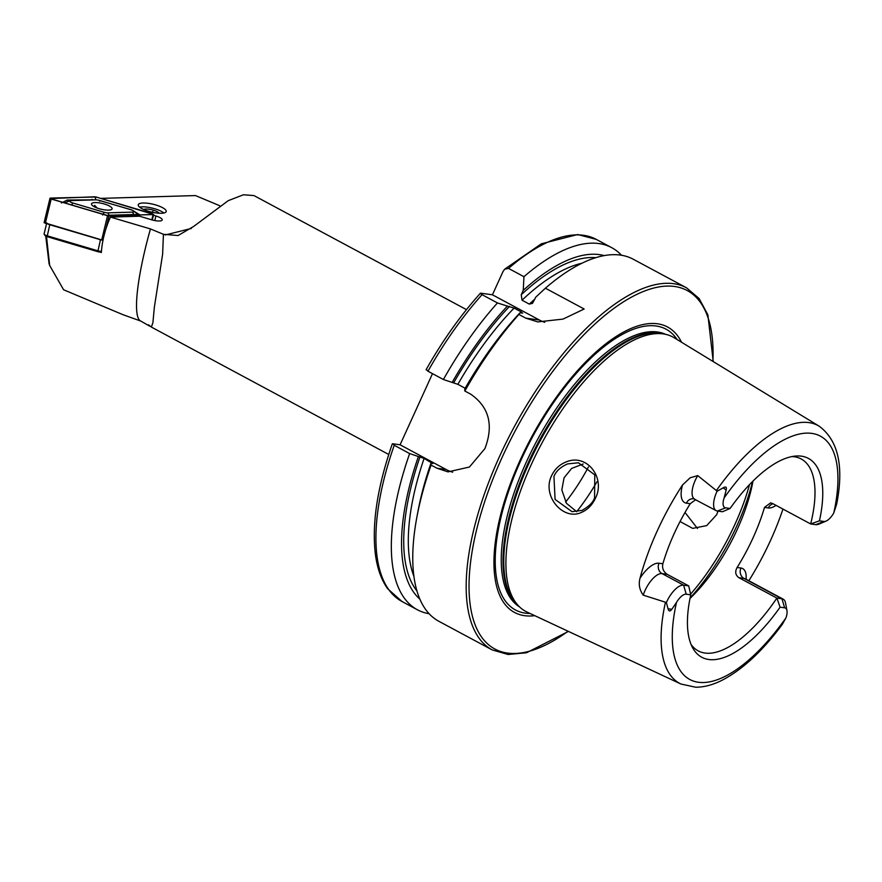 <?xml version="1.0" encoding="UTF-8"?>
<svg xmlns="http://www.w3.org/2000/svg" width="882" height="882" viewBox="0 0 882 882"><rect width="100%" height="100%" fill="white"/><g stroke="black" fill="none" stroke-linecap="round" stroke-linejoin="round"><path stroke-width="1.32" d="M697.486 528.483L685.005 512.453M566.376 461.848C587.092 453.139 605.989 478.242 595.295 498.484C592.186 505.088 587.621 509.708 581.591 512.343C563.267 521.284 541.471 495.761 551.669 475.541C554.855 468.959 559.761 464.395 566.376 461.848M594.567 497.757L594.777 474.858L578.383 462.774L567.578 463.91C560.533 467.019 556.002 471.186 553.951 476.423L555.076 499.399L571.988 511.67L581.955 510.424C589.099 506.4 593.299 502.178 594.567 497.757M144.846 209.982A14.388 3.991 13.6 0 0 166.213 211.515A14.388 3.991 13.6 0 0 159.609 206.3A14.388 3.991 13.6 0 0 138.242 204.767A14.388 3.991 13.6 0 0 144.846 209.982M150.138 326.153A84.242 35.291 -61.8 0 1 149.72 326.164L148.485 324.83L151.384 327.079L152.906 322.702L154.383 307.046L162.63 254.159L163.435 234.292L150.447 228.934L110.415 217.082L139.554 216.211L151.748 219.827A8.633 2.392 13.6 0 0 162.211 219.927A8.633 2.392 13.6 0 0 158.253 216.796A8.633 2.392 13.6 0 0 155.905 215.991L153.424 215.252M776.039 505.364A27.64 11.576 118.2 0 1 768.332 507.955L764.485 507.426L770.625 502.883L772.698 503.567L810.668 523.952L815.762 524.658A19.823 8.302 118.2 0 0 818.959 524.106L826.07 521.097A13.043 5.468 118.2 0 0 833.777 512.949L836.698 503.997C844.052 466.346 838.253 440.438 819.279 426.26A146.302 61.288 118.2 0 0 716.371 490.568L717.066 491.274L723.152 487.845C725.842 486.291 726.845 487.04 726.173 490.083L724.078 498.01A13.274 5.557 -61.8 0 0 725.588 507.845L730.109 508.462A112.819 47.264 118.2 0 1 795.432 456.06A112.819 47.264 118.2 0 1 819.444 520.832L810.668 523.952A108.905 45.621 118.2 0 0 801.176 458.96A108.905 45.621 118.2 0 0 791.915 456.578M688.688 585.88L683.594 585.174L662.062 573.609A7.806 7.001 97.9 0 1 659.019 563.223L662.867 563.752C661.952 568.195 663.374 571.723 667.156 574.314L688.688 585.88L690.76 594.821L686.24 594.192L683.594 585.174A20.054 8.401 118.2 0 0 666.594 602.031A20.054 8.401 118.2 0 0 666.373 602.505L668.049 608.778C668.788 611.469 670.055 611.645 671.852 609.275L676.483 602.461A138.099 57.859 118.2 0 0 698.335 682.249A138.099 57.859 118.2 0 0 785.961 617.863L782.257 624.423C762.941 650.519 743.261 668.931 723.218 679.658C713.692 684.664 704.52 687.188 695.711 687.232L680.937 684.024L526.995 612.031A155.673 65.213 118.2 0 1 519.101 606.485A155.673 65.213 118.2 0 1 531.185 464.759A155.673 65.213 118.2 0 1 665.215 334.256A155.673 65.213 118.2 0 1 674.19 337.762L819.279 426.26M725.588 507.845L717.386 511.042A20.054 8.401 -61.8 0 1 716.129 510.634A20.054 8.401 -61.8 0 1 716.846 491.759A20.054 8.401 -61.8 0 1 717.066 491.274M716.129 510.634L693.715 498.782A7.806 7.001 -82.1 0 0 686.394 503.159A27.86 11.675 -61.8 0 1 682.481 485.023L690.143 477.79L697.717 475.596L716.371 490.568M583.167 463.998L571.613 468.43L564.061 477.823L561.823 489.907L566.431 503.28L576.74 511.736M717.992 511.119L716.702 514.669L706.68 525.617L692.657 528.373L680.066 521.527M681.521 342.238A161.935 67.837 118.2 0 0 520.226 459.974A161.935 67.837 118.2 0 0 534.768 615.669M690 598.47A108.905 45.621 118.2 0 0 690.849 597.643A108.905 45.621 118.2 0 0 737.308 529.31A108.905 45.621 118.2 0 0 752.765 482.278A108.905 45.621 118.2 0 0 752.985 481.098M576.641 511.692A108.905 45.621 118.2 0 0 596.882 481.848M492.233 649.935A205.473 86.083 118.2 0 1 499.543 456.446A205.473 86.083 118.2 0 1 686.571 287.841L633.177 259.198A205.473 86.083 118.2 0 0 545.396 288.205L584.16 309.009L563.014 319.097L537.744 321.908L525.749 318.126L518.914 314.455A205.473 86.083 118.2 0 0 464.847 391.024L470.723 394.177C489.091 407.01 493.821 425.157 484.913 448.596L469.422 467.03L448.023 471.881L436.965 468.232L431.089 465.079A205.473 86.083 118.2 0 0 416.988 516.543A205.473 86.083 118.2 0 0 438.839 621.281L492.233 649.935L508.109 654.499L526.521 652.768L568.427 631.402M764.485 507.426A108.905 45.621 -61.8 0 1 753.085 537.766A108.905 45.621 -61.8 0 1 737.109 567.49C734.794 571.745 735.401 575.152 738.907 577.699L776.888 598.084A108.905 45.621 118.2 0 1 698.18 650.861A108.905 45.621 118.2 0 1 691.069 644.455M662.867 563.752A108.905 45.621 -61.8 0 1 674.267 533.412A108.905 45.621 -61.8 0 1 690.242 503.699L695.7 499.675M748.851 580.742A149.025 62.435 118.2 0 0 770.636 540.203A149.025 62.435 118.2 0 0 782.962 509.079M682.481 485.023A148 62.005 118.2 0 0 657.178 531.041A148 62.005 118.2 0 0 640.023 578.195C638.414 584.27 639.483 589.926 643.232 595.152L666.373 602.505M163.435 234.292L178.043 235.549L193.709 226.409L228.229 200.666L243.476 194.768L253.972 195.584L466.479 309.637M99.853 252.043L101.342 252.484C102.08 241.9 104.616 231.271 108.938 220.577L110.415 217.082M46.503 236.442L49.657 265.438L63.603 289.77L123.215 314.786L140.69 321.026A98.63 17.199 -73.5 0 1 149.433 232.561A98.63 17.199 -73.5 0 1 150.447 228.934M149.72 326.164L140.69 321.026M100.769 198.384L195.495 195.572L219.717 205.726M746.095 579.265A27.64 11.576 -61.8 0 0 740.957 568.019A7.806 7.001 -82.1 0 0 744 578.405L781.97 598.79L784.616 607.808A13.043 5.468 -61.8 0 1 786.953 610.564A13.043 5.468 -61.8 0 1 785.961 617.863M784.616 607.808L780.096 607.18L776.888 598.084L781.97 598.79A19.823 8.302 -61.8 0 1 783.205 599.187A19.823 8.302 -61.8 0 1 785.531 602.968L786.953 610.564M690.76 594.821A112.819 47.264 118.2 0 0 692.591 647.686A112.819 47.264 118.2 0 0 780.096 607.18M686.24 594.192A13.274 5.557 118.2 0 0 676.483 602.461M815.762 524.658L823.964 521.46L819.444 520.832M823.964 521.46A13.043 5.468 118.2 0 0 826.07 521.097M717.386 511.042L722.468 511.747L730.109 508.462M545.396 288.205L535.793 297.135L532.508 303.353L529.343 304.114L522.045 300.2L521.24 294.764L523.235 290.387L523.952 276.694L508.539 268.415L504.713 269.175L503.071 271.435L492.421 294.797L481.087 293.232C479.808 293.056 480.128 293.541 482.046 294.676A205.473 86.083 118.2 0 0 427.979 371.234L443.392 379.503L457.868 384.332L465.167 388.245A188.935 79.148 118.2 0 1 483.16 359.448M604.225 255.604A195.848 82.048 118.2 0 0 523.235 290.387M621.479 255.251A205.473 86.083 118.2 0 0 611.733 247.677A205.473 86.083 118.2 0 0 523.952 276.694M518.914 314.455L519.961 312.834A195.848 82.048 118.2 0 0 464.693 389.227L464.847 391.024M431.089 465.079L430.945 463.293A195.848 82.048 118.2 0 0 418.112 510.579L416.988 516.543M519.961 312.834L522.695 313.077M430.945 463.293L432.952 463.458M522.078 313.132L521.405 311.985L514.107 308.072L507.404 306.098A195.848 82.048 118.2 0 0 452.135 382.49M432.566 463.513L424.11 458.386L418.388 456.545A195.848 82.048 118.2 0 0 419.854 599.132M507.404 306.098L497.459 302.945A205.473 86.083 118.2 0 0 443.392 379.503M418.388 456.545L409.645 453.568A205.473 86.083 118.2 0 0 417.395 609.771A205.473 86.083 118.2 0 0 429.093 613.707M497.459 302.945L482.046 294.676M409.645 453.568L394.232 445.289L392.777 443.778L400.086 444.793L432.5 373.659M426.061 369.779C442.433 340.838 460.536 315.337 480.37 293.287L481.087 293.232M426.524 369.723L427.979 371.234M394.232 445.289A205.473 86.083 118.2 0 0 401.983 601.491L387.672 588.746C381.256 579.75 377.143 568.118 375.335 553.863C371.774 523.423 377.441 486.754 392.303 443.855L392.777 443.778M452.653 472.179A41.09 36.868 97.9 0 1 446.116 469.5L400.086 444.793M544.756 322.327A41.09 36.868 97.9 0 1 539.409 320.023L492.421 294.797M49.061 263.564L45.743 236.1M46.548 223.763L44.1 233.895A4.112 1.136 13.6 0 0 44.188 234.259A4.112 1.136 13.6 0 0 47.11 235.781L97.792 250.786A4.112 1.136 13.6 0 0 101.386 251.337L101.43 251.337M46.768 222.848A4.112 1.136 13.6 0 0 49.778 224.723L100.46 239.728L97.803 251.668L47.121 236.652A2.878 0.794 -166.4 0 1 45.081 235.593L44.188 234.259M101.375 252.02L100.328 252.054A2.878 0.794 -166.4 0 1 97.803 251.668M108.541 210.137A10.606 2.944 13.6 0 0 112.113 208.836A10.606 2.944 13.6 0 0 106.424 204.679A10.606 2.944 13.6 0 0 95.069 202.573A10.606 2.944 13.6 0 0 91.496 203.863A10.606 2.944 13.6 0 0 97.185 208.031A10.606 2.944 13.6 0 0 108.541 210.137M99.357 200.401A4.112 1.136 13.6 0 0 95.752 199.85L71.089 200.578A4.112 1.136 13.6 0 0 70.373 200.655A4.112 1.136 13.6 0 0 72.71 202.959L104.252 212.308A4.112 1.136 13.6 0 0 107.847 212.86L132.52 212.121A4.112 1.136 13.6 0 0 133.502 210.941A4.112 1.136 13.6 0 0 130.9 209.74L99.357 200.401M96.061 196.984L50.539 198.075L49.987 198.274L51.189 199.023L108.993 215.936L153.622 214.436L96.061 196.984M49.987 198.274L44.1 222.65L102.974 240.312M94.672 196.796L50.219 198.549L107.571 215.704L153.292 214.58L152.399 213.698L96.039 197.006L94.672 196.796L95.465 198.196L96.039 197.006M61.376 202.97L67.208 200.049L95.675 199.806L95.465 198.196M95.675 199.806L96.392 199.861M97.924 200.06L131.881 209.949L140.183 215.043L133.877 214.513L132.52 212.121M138.386 215.065L136.688 213.543M69.601 204.459L105.388 215.054M106.446 215.473L109.203 215.252L107.847 212.86M70.373 200.655L64.419 202.926M139.61 207.127A14.388 3.991 -166.4 0 1 160.998 211.173A14.388 3.991 -166.4 0 1 163.909 212.992M143.755 209.519A8.214 2.282 -166.4 0 1 156.842 211.515A8.214 2.282 -166.4 0 1 159.135 213.235M153.633 212.529L152.707 211.404L152.487 212.286M94.242 206.73L94.628 205.352L97.185 208.031M154.791 220.566L155.905 215.991M671.852 609.275L668.049 608.778M694.597 499.08A20.054 8.401 -61.8 0 1 695.314 480.194A20.054 8.401 -61.8 0 1 697.717 475.596M712.888 361.366A203.411 85.223 118.2 0 0 639.108 293.32A203.411 85.223 118.2 0 0 502.078 457.46A203.411 85.223 118.2 0 0 474.968 624.412A203.411 85.223 118.2 0 0 568.052 631.225M677.133 339.559A159.311 66.745 118.2 0 0 521.075 459.974A159.311 66.745 118.2 0 0 530.115 613.486M665.612 334.344A154.648 64.783 118.2 0 0 526.356 461.992A154.648 64.783 118.2 0 0 519.399 606.772M664.058 334.013A154.648 64.783 118.2 0 0 528.131 462.94A154.648 64.783 118.2 0 0 518.263 605.658M665.215 334.256L662.184 333.628A154.791 64.849 118.2 0 0 528.913 463.392A154.791 64.849 118.2 0 0 516.907 604.313L519.101 606.485M690.099 597.93A127.394 53.372 118.2 0 0 736.856 525.837A127.394 53.372 118.2 0 0 752.6 481.495M690.595 594.115A129.445 54.232 118.2 0 0 734.904 524.437A129.445 54.232 118.2 0 0 749.524 484.637M565.627 502.045A102.224 42.821 118.2 0 0 588.426 466.953M191.405 228.438L165.221 234.976M665.436 602.329A146.302 61.288 118.2 0 0 680.937 684.024M833.777 512.949A138.099 57.859 118.2 0 0 811.749 433.382A138.099 57.859 118.2 0 0 724.078 498.01M534.988 298.921A188.935 79.148 118.2 0 0 529.343 304.114M581.922 263.244A188.935 79.148 118.2 0 0 522.045 300.2M595.846 257.676A192.221 80.527 118.2 0 0 521.24 294.764M504.78 269.109L541.316 243.818L577.688 234.524L596.32 239.408A205.473 86.083 118.2 0 0 508.539 268.415M521.405 311.985A188.935 79.148 118.2 0 0 520.512 312.912M431.408 462.3A188.935 79.148 118.2 0 0 431.066 463.304M514.107 308.072A188.935 79.148 118.2 0 0 457.868 384.332M424.11 458.386A188.935 79.148 118.2 0 0 413.89 576.321M509.52 306.385A192.221 80.527 118.2 0 0 453.756 382.711M420.008 456.777A192.221 80.527 118.2 0 0 416.943 591.006M436.965 468.232L446.116 469.5M525.749 318.126L539.409 320.023M686.394 503.159L690.242 503.699M726.173 490.083L723.152 487.845M659.019 563.223A27.86 11.675 118.2 0 0 640.023 578.195M643.232 595.152A20.054 8.401 118.2 0 1 662.062 573.609L667.156 574.314M768.332 507.955A7.806 7.001 97.9 0 1 773.04 503.754M740.957 568.019L737.109 567.49M783.205 599.187L745.235 578.801A19.823 8.302 -61.8 0 0 744 578.405L738.907 577.699M101.452 251.061L100.328 252.054M49.778 224.723L47.121 236.652M151.814 219.85L153.071 214.635M105.642 229.827L108.993 215.936M101.662 240.091L107.549 215.715M45.302 223.4L51.189 199.023M151.947 214.635L152.399 213.698M51.079 198.968L50.583 198.108M109.699 215.892L109.203 215.252L133.877 214.513A2.878 1.94 88.3 0 0 134.373 215.153M102.577 214.976L104.252 212.308M71.685 205.076L72.71 202.959M67.208 200.049A2.878 1.94 -91.7 0 0 68.443 201.074M91.882 199.31L92.389 199.949M99.655 201.25L100.339 200.611M686.571 287.841L699.15 298.557L707.882 314.852L713.24 361.587M151.384 327.079L388.742 454.473M596.32 239.408L611.733 247.677M401.983 601.491L417.395 609.771M745.235 578.801L744.463 578.504M49.635 265.427L48.929 263.134M152.288 219.982L153.622 214.436M133.502 210.941L136.798 213.631M68.774 201.107L67.716 201.228"/></g></svg>
